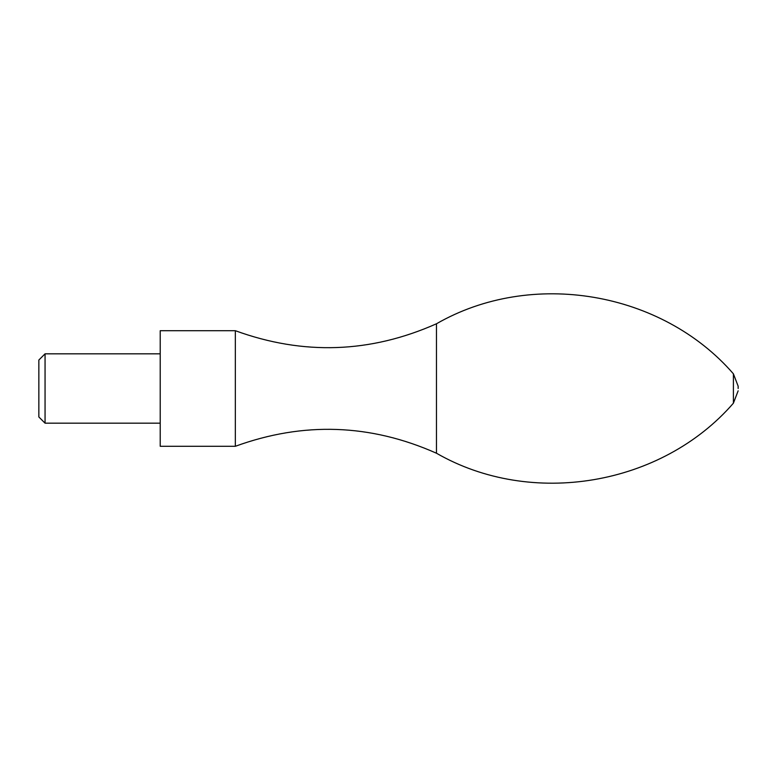 <?xml version="1.0" encoding="UTF-8"?>
<svg xmlns="http://www.w3.org/2000/svg" width="777" height="777" viewBox="0 0 777 777"><rect width="100%" height="100%" fill="white"/><g stroke="black" fill="none" stroke-linecap="round" stroke-linejoin="round"><path stroke-width="1.17" d="M38.85 360.033L38.85 416.967L45.056 423.174L45.056 353.826L38.85 360.033M160.217 330.711L160.217 446.289L235.344 446.289L235.344 330.711L160.217 330.711M235.344 330.711C303.321 355.458 370.357 353.147 436.47 323.776L436.47 453.224C370.357 423.853 303.321 421.542 235.344 446.289M738.15 388.5L738.15 386.188L738.15 388.5M436.47 323.776C531.361 269.163 661.654 291.122 733.401 373.815L733.401 403.185L738.15 390.812M160.217 353.826L45.056 353.826M160.217 423.174L45.056 423.174M436.47 453.224C531.361 507.837 661.654 485.878 733.401 403.185M733.401 373.815L738.15 386.188"/></g></svg>

